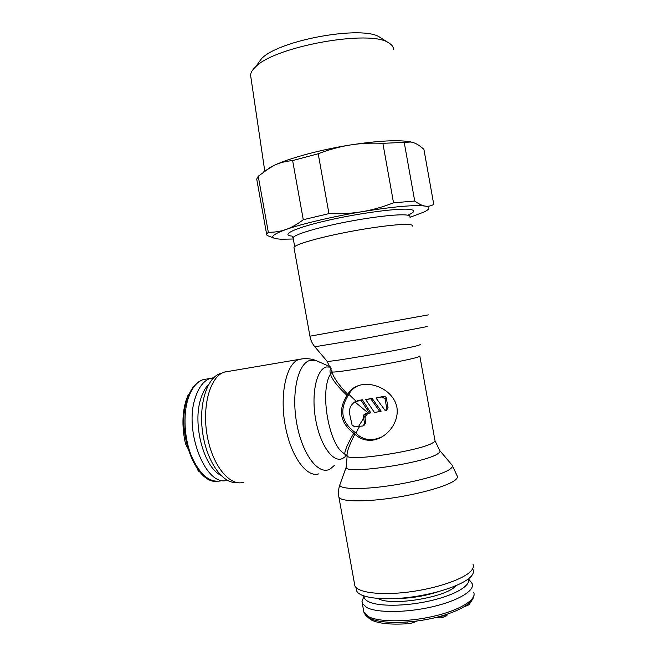 <?xml version="1.0" encoding="UTF-8"?>
<svg xmlns="http://www.w3.org/2000/svg" width="657" height="657" viewBox="0 0 657 657"><rect width="100%" height="100%" fill="white"/><g stroke="black" fill="none" stroke-linecap="round" stroke-linejoin="round"><path stroke-width="0.99" d="M473.155 569.775C473.919 571.664 473.36 573.733 471.471 576C464.737 584.262 437.685 593.805 409.697 597.287C381.684 600.827 359.075 597.64 356.611 590.75L356.299 589.001M416.522 621.12C414.296 622.508 411.216 623.378 407.291 623.748C390.307 624.823 378.218 623.509 371.024 619.822L368.166 617.383M363.264 598.059L361.999 601.533L362.311 603.356L366.614 607.47C376.748 612.948 405.739 612.907 431.879 606.896C458.077 600.925 475.208 590.52 472.153 583.588L468.474 578.817M468.301 578.948C471.307 585.379 455.145 595.119 430.343 600.777C405.599 606.485 378.071 606.657 368.396 601.598C365.399 600.055 363.929 598.223 363.978 596.104L363.978 596.014M472.383 599.619L468.975 604.785L463.809 606.994M447.08 614.295L446.949 615.535L443.056 617.235L439.352 617.851L436.034 617.457M437.652 617.054L437.784 617.818M439.139 616.66L439.352 617.851M441.093 616.118L441.364 617.621M442.769 615.642L443.056 617.235M444.288 615.182L444.575 616.767M445.668 614.755L445.931 616.225M446.744 614.402L446.949 615.535M236.504 482.468C222.723 483.897 206.898 461.83 202.726 433.25C198.414 404.712 206.889 377.824 220.161 373.603L221.992 373.094M187.738 448.246L185.504 443.746C181.964 427.994 182.12 413.639 185.964 400.68L187.968 395.391L189.347 393.609M213.697 377.718L210.191 378.432C203.678 380.773 198.718 387.211 195.301 397.748C183.533 431.345 206.134 487.535 227.223 480.259M220.703 475.2C203.719 467.094 192.304 423.987 200.787 398.783C202.734 392.467 205.386 387.638 208.754 384.296M199.925 472.079L198.11 470.593L197.108 468.466M198.636 470.527L198.11 470.593M199.35 471.406L198.874 471.463M227.223 371.427L224.193 372.125C210.314 376.51 201.806 405.796 207.193 435.714C212.4 465.682 229.81 486.722 243.681 482.271M412.456 226.082C412.76 225.318 411.725 224.817 409.36 224.563C400.86 223.61 372.24 227.108 344.12 232.718C315.976 238.31 294.714 244.691 293.966 247.41L294.073 248.026M359.625 426.311L355.856 433.004C360.504 437.997 366.45 440.19 373.702 439.574L381.167 437.357M353.811 433.267C340.088 422.796 337.821 410.182 347.011 395.44L347.725 394.348C350.69 389.084 355.609 385.84 362.475 384.608L363.822 384.435C377.832 383.277 393.707 392.558 396.844 406.938C399.456 421.441 388.336 436.56 374.621 439.804L372.462 440.182C365.489 440.822 359.625 438.794 354.87 434.105C349.631 444.304 347.011 451.244 347.027 454.931L347.085 455.621L344.851 453.823C344.654 450.628 347.635 443.771 353.811 433.267L354.87 434.105M354.534 583.966L354.846 585.707C357.309 592.557 380.222 595.644 408.654 592.023C437.061 588.45 464.524 578.85 471.356 570.621C473.262 568.362 473.837 566.301 473.065 564.437M364.586 423.42L363.058 425.95L358.582 426.409L363.658 418.23L364.586 423.42L365.859 422.862L364.931 417.688L367.6 413.565M354.887 401.887L361.038 400.244L369.513 413.302L366.598 413.705L367.468 412.399L354.887 401.887C350.772 404.745 348.998 408.687 349.573 413.705L352.078 424.997L354.846 426.91L358.582 426.409M374.482 412.563L365.719 399.579L372.084 398.331L381.167 411.159L374.482 412.563M379.894 411.693L370.827 398.807L365.719 399.579M385.339 410.765L386.727 408.227L385.035 398.815L382.119 396.935L375.968 397.986L383.433 396.426C385.068 396.36 386.045 396.984 386.373 398.29L388.049 407.66L386.645 410.198L385.339 410.765L375.968 397.986M347.725 394.348C339.004 385.191 333.846 378.005 332.253 372.79L331.793 370.507M359.231 385.331C354.369 387.26 350.928 390.266 348.908 394.348L356.061 401.246M369.513 413.302L370.762 412.777L362.319 399.76L357.203 400.836M363.855 425.596L365.859 422.862M355.856 433.004C341.205 422.459 338.889 409.574 348.908 394.348M363.658 418.23L363.403 417.088C363.206 415.364 363.888 414.288 365.473 413.861L366.598 413.705M347.011 395.44C337.279 386.168 331.777 379.056 330.512 374.088C329.642 370.942 329.904 369.177 331.292 368.782M364.931 417.688L364.676 416.554L365.571 413.844M361.038 400.244L362.319 399.76M347.11 455.712C345.656 456.467 344.909 455.835 344.851 453.823C329.256 447.13 319.187 391.219 330.512 374.088L332.031 372.043L331.703 370.137M331.999 371.763L332.253 372.79L331.999 371.763M370.827 398.807L372.084 398.331M250.908 77.419L250.563 75.12C250.695 72.631 252.337 69.929 255.483 67.006C274.314 46.442 370.868 29.072 388.903 43.001L389.19 43.173C392.04 44.955 393.469 47.025 393.486 49.398M380.649 37.778L380.058 37.416C363.485 24.802 278.56 40.085 261.437 58.76L257.24 64.583M413.13 142.536L410.535 141.879C398.339 139.662 378.169 140.713 350.025 145.025C320.427 149.73 289.712 158.058 274.355 165.26L263.876 171.576M410.009 217.295L423.954 212.063C430.056 209.09 430.442 207.095 425.12 206.084C428.126 206.594 431.008 206.027 433.76 204.384L423.913 149.361C420.266 146.043 416.891 143.842 413.787 142.75L411.019 142.027L382.875 143.341C371.189 142.799 360.241 143.357 350.025 145.025C339.8 146.634 329.198 149.55 318.202 153.754L292.636 160.587C285.861 161.162 279.767 162.722 274.355 165.26L270.52 167.223L258.234 176.257L256.706 179.024L266.635 234.179L268.319 232.241L258.234 176.257M266.635 234.179L267.103 235.502L273.632 237.99M256.986 180.593L256.706 179.024M414.723 201.034L393.535 202.816C382.711 207.054 372.199 210.01 361.991 211.702C393.691 206.577 414.739 204.705 425.12 206.084C422.139 205.633 418.673 203.949 414.723 201.034L404.252 142.585M268.319 232.241C274.527 232.389 280.399 231.478 285.926 229.523C291.445 227.618 297.227 224.349 303.271 219.717L328.96 213.624C340.786 214.083 351.791 213.443 361.991 211.702C332.45 216.629 301.563 223.93 285.926 229.523C272.893 234.286 269.534 237.349 275.841 238.713L280.966 239.247L293.309 239M303.271 219.717L292.636 160.587M328.96 213.624L318.202 153.754M393.535 202.816L382.875 143.341M377.972 598.494L378.35 598.675C391.334 606.468 446.9 597.262 455.827 585.781M368.372 617.465L368.478 618.032M363.584 610.435L363.904 612.234L368.24 616.496C378.416 622.212 407.43 622.343 433.563 616.282C459.76 610.271 476.834 599.636 473.746 592.466M468.753 603.545L468.975 604.785M406.995 622.105L407.291 623.748M397.132 598.478C410.97 598.338 424.463 596.137 437.619 591.875M188.608 395.284L187.968 395.391M207.645 378.859L203.112 379.615C196.533 381.963 191.516 388.394 188.042 398.898C182.933 415.035 184.346 438.835 191.63 456.525C200.048 474.945 209.846 483.051 221.015 480.842M186.506 443.615L185.504 443.746M345.204 456.681L342.823 458.364C333.452 463.522 320.304 445.717 315.721 419.88C311.007 394.11 316.469 369.185 326.381 366.992L330.643 367.066M334.544 465.304L330.019 469.098C318.514 475.578 302.253 454.554 296.742 423.469C291.059 392.451 298.179 362.664 310.433 360.299L316.37 360.677L318.489 361.613M318.941 473.812C306.688 478.206 290.558 456.114 285.122 424.939C279.537 393.822 286.427 363.691 298.721 359.51L302.705 358.796M428.364 314.875L309.94 336.187L293.966 247.41M427.181 326.562L362.385 338.946L314.818 346.765C312.272 343.701 310.638 340.17 309.94 336.187M327.03 361.21L327.055 361.235C325.166 363.083 405.41 349.187 418.575 345.344L420.726 344.383M419.823 356.053L417.704 357.137C405.566 361.219 331.81 373.841 332.081 371.837L327.055 361.235L314.834 346.773M419.864 356.266L434.885 440.1C435.345 440.781 434.729 441.635 433.037 442.662C421.613 450.71 347.668 461.97 347.2 455.884L347.085 455.621M435.008 440.757L439.714 450.488C440.486 451.318 439.911 452.361 437.981 453.626C425.744 462.963 344.868 474.855 346.132 467.332L346.617 465.903M439.829 450.628L451.926 464.942C452.96 466.051 452.361 467.431 450.144 469.065C442.999 474.428 415.766 481.975 388.55 485.86C361.293 489.785 340.441 489.227 339.726 485.129L340.441 483.141M452.082 465.131L457.215 475.947C457.863 477.13 457.173 478.518 455.137 480.119C447.877 485.958 420.11 493.965 391.777 498.063C363.428 502.203 340.942 501.587 338.922 497.234L338.733 496.068M358.41 400.589L359.708 400.105M363.403 417.088L364.676 416.554M385.035 398.815L386.373 398.29M382.087 396.943L383.392 396.434M386.727 408.227L388.049 407.66M409.919 216.761C410.198 215.964 409.221 215.397 407.003 215.077L406.806 215.053C398.364 213.862 370.113 217.147 342.42 222.723C314.703 228.291 293.786 234.845 293.088 237.785L293.211 238.458M407.8 215.209C414.493 212.326 415.405 210.429 410.535 209.517C400.63 207.702 361.03 212.761 328.18 220.276C295.215 227.765 280.046 234.96 291.963 236.085M356.611 590.75L356.02 587.465M369.127 617.909C366.877 616.907 365.136 615.018 363.904 612.234L362.311 603.356M363.978 596.104L361.999 601.533M474.05 594.889C474.001 596.679 473.155 598.65 471.512 600.794C466.396 606.501 456.18 611.626 440.863 616.184C413.984 623.789 380.69 624.446 369.431 618.073M220.161 373.603L221.491 373.373M216.909 481.376C195.285 483.659 175.912 431.058 187.089 399.448C190.686 388.657 196.032 382.046 203.112 379.615L210.191 378.432M330.611 366.976L316.37 360.677C311.952 358.919 307.279 358.303 302.351 358.837L224.193 372.125M374.638 439.804L375.853 439.196M354.846 585.707L338.922 497.234C338.158 493.103 338.421 489.071 339.726 485.129L346.132 467.332L347.175 455.843M382.119 396.935L383.433 396.426M250.563 75.12L264.755 170.935M261.437 58.76L255.483 67.006M380.058 37.416L388.903 43.001M410.535 141.879L411.019 142.027M294.673 246.58L293.088 237.785L291.897 236.027"/></g></svg>
